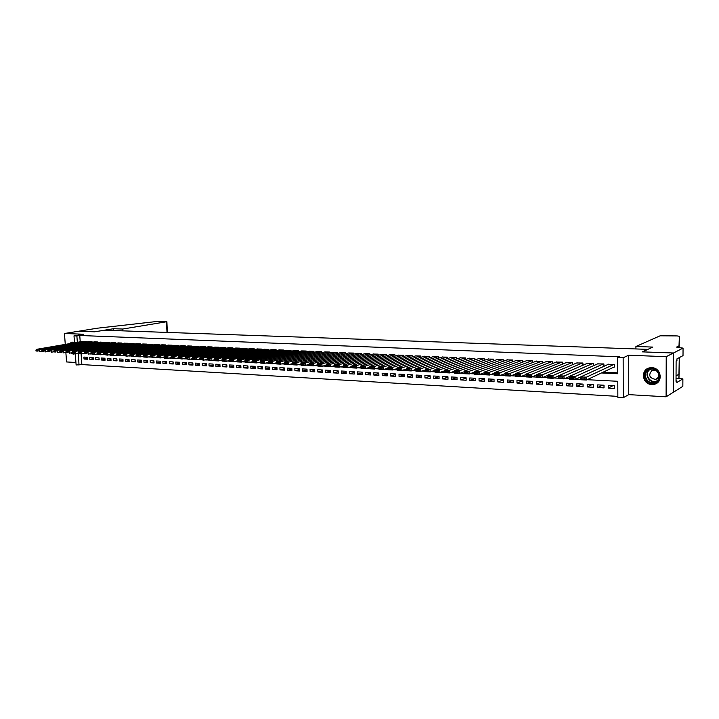 <?xml version="1.0" encoding="UTF-8"?>
<svg xmlns="http://www.w3.org/2000/svg" width="719" height="719" viewBox="0 0 719 719"><rect width="100%" height="100%" fill="white"/><g stroke="black" fill="none" stroke-linecap="round" stroke-linejoin="round"><path stroke-width="1.08" d="M70.678 352.957L73.212 354.125L75.279 353.478L76.115 364.973L81.858 364.578L617.846 396.385M74.39 342.828L71.909 342.082L69.384 343.682M651.774 384.494L653.733 384.368C663.421 383.128 661.642 367.679 651.791 367.688L650.039 367.795C640.269 368.946 641.896 384.404 651.774 384.494M65.86 352.4L66.561 361.945L75.935 362.493M74.506 342.801L74.003 335.854L83.772 334.245L64.467 333.499L78.569 331.234L94.566 331.819L113.503 328.718L122.76 329.032L166.377 321.788L158.62 321.285L97.604 328.17L78.542 331.234L94.656 331.819L104.489 330.21L647.729 349.362L642.355 351.87L673.415 353.002L673.263 392.304L666.1 396.807L666.225 356.678L628.676 355.231L623.157 357.756L623.256 397.715L617.855 397.391L617.801 381.286L587.126 379.695M628.676 355.231L628.748 394.632L666.1 396.807M628.748 394.632L623.256 397.715M64.467 333.499L65.267 344.392M673.415 353.002L666.225 356.678M86.28 342.028L86.235 341.471L82.775 341.381M92.095 342.289L92.059 341.723L88.563 341.633M97.964 342.55L97.919 341.974L94.405 341.885M103.878 342.819L103.833 342.235L100.283 342.145M109.836 343.08L109.791 342.487L106.214 342.397M115.84 343.349L115.804 342.747L112.191 342.657M121.897 343.628L121.862 343.017L118.222 342.927M128 343.898L127.964 343.278L124.297 343.188M134.156 344.176L134.12 343.547L130.427 343.457M140.367 344.455L140.322 343.817L136.601 343.727M146.622 344.734L146.586 344.086L142.829 343.997M152.931 345.021L152.895 344.356L149.103 344.266M159.294 345.309L159.25 344.635L155.43 344.545M165.712 345.596L165.667 344.913L161.82 344.823M172.174 345.884L172.138 345.192L168.255 345.102M178.698 346.181L178.654 345.479L174.744 345.39M185.277 346.477L185.232 345.767L181.287 345.668M191.91 346.783L191.865 346.055L187.884 345.956M198.597 347.079L198.561 346.342L194.543 346.252M205.346 347.385L205.301 346.639L201.257 346.54M212.15 347.699L212.114 346.926L208.025 346.837M219.016 348.005L218.971 347.232L214.855 347.133M225.937 348.32L225.901 347.529L221.74 347.43M232.92 348.643L232.884 347.834L228.687 347.735M239.966 348.958L239.921 348.14L235.697 348.041M247.075 349.281L247.03 348.445L242.761 348.356M254.247 349.614L254.202 348.76L249.897 348.661M261.473 349.937L261.437 349.066L257.087 348.976M268.771 350.27L268.726 349.389L264.349 349.29M276.132 350.611L276.096 349.704L271.674 349.614M283.565 350.953L283.52 350.027L279.062 349.937M291.06 351.294L291.015 350.351L286.513 350.261M298.619 351.636L298.583 350.683L294.035 350.584M306.249 351.986L306.213 351.016L301.629 350.917M313.951 352.346L313.915 351.348L309.287 351.258M321.726 352.705L321.681 351.681L317.016 351.591M329.572 353.065L329.527 352.022L324.817 351.933M337.49 353.433L337.445 352.364L332.69 352.274M345.479 353.802L345.435 352.714L340.635 352.625M353.541 354.17L353.505 353.065L348.661 352.975M361.684 354.548L361.639 353.415L356.75 353.326M369.899 354.934L369.863 353.775L364.928 353.685M378.194 355.321L378.158 354.134L373.17 354.045M386.57 355.716L386.534 354.494L381.501 354.413M395.028 356.112L394.983 354.862L389.905 354.782M403.557 356.507L403.521 355.231L398.398 355.15M412.176 356.912L412.14 355.608L406.963 355.528M420.885 357.325L420.84 355.986L415.618 355.905M429.665 357.738L429.629 356.363L424.354 356.291M438.545 358.161L438.509 356.75L433.171 356.678M447.506 358.583L447.47 357.145L442.086 357.064M456.556 359.015L456.52 357.532L451.083 357.46M465.696 359.455L465.66 357.927L460.169 357.855M474.926 359.895L474.891 358.332L469.345 358.26M484.246 360.345L484.211 358.736L478.611 358.664M493.665 360.803L493.629 359.141L487.976 359.078M503.174 361.262L503.147 359.554L497.431 359.491M512.791 361.738L512.764 359.976L506.985 359.913M522.497 362.214L522.47 360.399L516.637 360.336M532.312 362.691L532.285 360.821L526.389 360.767M542.216 363.185L542.198 361.253L536.239 361.199M552.237 363.688L552.21 361.684L546.188 361.639M562.348 364.191L562.33 362.124L556.245 362.079M572.576 364.713L572.558 362.565L566.41 362.529M582.911 365.234L582.893 363.014L576.683 362.987M593.355 365.773L593.337 363.472L587.064 363.446M603.906 366.313L603.897 363.931L597.552 363.913M612.921 385.708L608.256 388.116L614.655 388.467L614.646 385.797L608.247 385.456L608.256 388.116M602.45 385.141L597.687 387.532L604.014 387.883L604.005 385.222L597.669 384.881L597.687 387.532M592.088 384.584L587.225 386.948L593.49 387.298L593.472 384.656L587.207 384.314L587.225 386.948M581.833 384.027L576.881 386.373L583.073 386.714L583.055 384.09L576.854 383.757L576.881 386.373M571.686 383.479L566.635 385.806L572.764 386.148L572.746 383.533L566.608 383.2L566.635 385.806M561.638 382.93L556.506 385.24L562.573 385.582L562.546 382.984L556.47 382.652L556.506 385.24M551.698 382.391L546.476 384.683L552.48 385.024L552.453 382.436L546.44 382.113L546.476 384.683M541.856 381.861L536.545 384.135L542.494 384.467L542.459 381.897L536.518 381.573L536.545 384.135M532.114 381.331L526.721 383.595L532.608 383.919L532.572 381.358L526.685 381.043L526.721 383.595M522.47 380.809L516.997 383.056L522.821 383.38L522.785 380.827L516.961 380.513L516.997 383.056M512.926 380.297L507.371 382.517L513.141 382.841L513.096 380.306L507.335 379.992L507.371 382.517M503.48 379.785L497.845 381.987L503.552 382.31L503.507 379.785L497.8 379.479L497.845 381.987M494.016 379.317L488.417 381.465L494.061 381.78L494.016 379.273L488.363 378.967L488.417 381.465M484.624 378.868L479.079 380.953L484.669 381.259L484.615 378.76L479.025 378.464L479.079 380.953M475.322 378.41L469.831 380.441L475.367 380.746L475.313 378.257L469.777 377.96L469.831 380.441M466.11 377.969L460.681 379.929L466.164 380.234L466.11 377.763L460.627 377.466L460.681 379.929M456.996 377.52L451.622 379.425L457.041 379.731L456.987 377.268L451.559 376.972L451.622 379.425M447.964 377.08L442.643 378.931L448.018 379.228L447.955 376.783L442.58 376.486L442.643 378.931M439.021 376.63L433.755 378.437L439.075 378.733L439.012 376.298L433.692 376.01L433.755 378.437M430.169 376.199L424.956 377.951L430.223 378.239L430.16 375.812L424.893 375.534L424.956 377.951M421.406 375.758L416.238 377.466L421.46 377.754L421.388 375.345L416.175 375.057L416.238 377.466M412.724 375.327L407.61 376.99L412.778 377.268L412.706 374.869L407.538 374.59L407.61 376.99M404.123 374.896L399.063 376.513L404.177 376.792L404.105 374.401L398.991 374.132L399.063 376.513M395.603 374.464L390.597 376.046L395.666 376.325L395.585 373.943L390.516 373.673L390.597 376.046M387.173 374.042L382.202 375.579L387.226 375.857L387.155 373.485L382.131 373.215L382.202 375.579M378.814 373.619L373.898 375.12L378.877 375.39L378.796 373.035L373.817 372.766L373.898 375.12M370.537 373.197L365.665 374.662L370.6 374.932L370.519 372.586L365.585 372.316L365.665 374.662M362.34 372.784L357.514 374.204L362.394 374.482L362.313 372.145L357.433 371.876L357.514 374.204M354.215 372.37L349.434 373.763L354.278 374.024L354.188 371.705L349.353 371.444L349.434 373.763M346.163 371.957L341.435 373.314L346.225 373.583L346.145 371.265L341.345 371.013L341.435 373.314M338.191 371.552L333.508 372.873L338.254 373.143L338.164 370.833L333.418 370.582L333.508 372.873M330.291 371.148L325.653 372.442L330.354 372.703L330.264 370.411L325.554 370.15L325.653 372.442M322.463 370.743L317.87 372.011L322.525 372.262L322.436 369.988L317.771 369.737L317.87 372.011M314.706 370.339L310.15 371.579L314.769 371.84L314.679 369.566L310.06 369.314L310.15 371.579M307.022 369.943L302.51 371.157L307.085 371.408L306.986 369.153L302.411 368.901L302.51 371.157M299.41 369.548L294.934 370.734L299.472 370.986L299.374 368.739L294.835 368.488L294.934 370.734M291.86 369.162L287.429 370.321L291.923 370.573L291.824 368.326L287.33 368.083L287.429 370.321M284.382 368.775L279.988 369.908L284.445 370.15L284.338 367.921L279.889 367.679L279.988 369.908M276.968 368.389L272.618 369.494L277.031 369.746L276.923 367.526L272.51 367.283L272.618 369.494M269.616 368.002L265.302 369.09L269.679 369.332L269.58 367.121L265.203 366.888L265.302 369.09M262.336 367.625L258.058 368.694L262.399 368.928L262.291 366.726L257.95 366.492L258.058 368.694M255.119 367.247L250.886 368.29L255.182 368.532L255.074 366.339L250.769 366.106L250.886 368.29M247.965 366.879L243.768 367.894L248.028 368.137L247.92 365.953L243.651 365.719L243.768 367.894M240.874 366.501L236.704 367.508L240.937 367.742L240.82 365.567L236.596 365.342L236.704 367.508M233.837 366.142L229.712 367.121L233.9 367.355L233.792 365.189L229.595 364.964L229.712 367.121M226.871 365.773L222.782 366.735L226.934 366.969L226.818 364.812L222.665 364.587L222.782 366.735M219.96 365.414L215.907 366.348L220.023 366.582L219.906 364.434L215.79 364.209L215.907 366.348M213.103 365.045L209.085 365.971L213.175 366.205L213.049 364.066L208.968 363.841L209.085 365.971M206.317 364.695L202.327 365.603L206.38 365.827L206.254 363.697L202.21 363.481L202.327 365.603M199.576 364.335L195.631 365.225L199.639 365.45L199.523 363.329L195.505 363.113L195.631 365.225M192.899 363.985L188.98 364.857L192.962 365.081L192.845 362.969L188.863 362.753L188.98 364.857M186.275 363.634L182.392 364.497L186.338 364.713L186.221 362.61L182.275 362.403L182.392 364.497M179.714 363.293L175.858 364.129L179.777 364.353L179.651 362.259L175.742 362.043L175.858 364.129M173.198 362.942L169.387 363.769L173.261 363.985L173.135 361.909L169.262 361.693L169.387 363.769M166.745 362.601L162.961 363.419L166.808 363.634L166.682 361.558L162.836 361.342L162.961 363.419M160.337 362.268L156.589 363.059L160.4 363.275L160.274 361.208L156.454 361.001L156.589 363.059M153.992 361.927L150.271 362.709L154.055 362.924L153.92 360.866L150.136 360.659L150.271 362.709M147.692 361.594L143.998 362.367L147.755 362.574L147.62 360.525L143.872 360.318L143.998 362.367M141.445 361.262L137.778 362.017L141.508 362.223L141.373 360.183L137.653 359.985L137.778 362.017M135.244 360.929L131.613 361.675L135.307 361.882L135.181 359.851L131.487 359.653L131.613 361.675M129.105 360.605L125.501 361.342L129.159 361.54L129.034 359.518L125.367 359.32L125.501 361.342M123.003 360.282L119.435 361.001L123.066 361.208L122.931 359.185L119.3 358.988L119.435 361.001M116.963 359.958L113.413 360.668L117.017 360.866L116.882 358.862L113.278 358.664L113.413 360.668M110.96 359.644L107.446 360.336L111.023 360.534L110.888 358.538L107.311 358.341L107.446 360.336M105.01 359.32L101.523 360.012L105.073 360.21L104.929 358.215L101.388 358.017L101.523 360.012M99.105 359.006L95.645 359.68L99.168 359.877L99.024 357.891L95.51 357.703L95.645 359.68M93.254 358.7L89.821 359.356L93.308 359.554L93.173 357.577L89.677 357.388L89.821 359.356M81.076 353.775L81.858 364.578M87.359 357.262L83.898 357.073L84.033 359.042L87.502 359.23L87.359 357.262M601.461 372.963L617.774 373.745L617.729 357.541L619.383 356.795L79.764 335.485L80.222 341.822M603.169 372.154L617.774 372.855M614.044 367.05L614.583 367.076L614.565 364.389L608.157 364.38M74.003 335.854L76.879 335.971L77.337 342.316M79.764 335.485L76.879 335.971M617.729 357.541L623.157 357.756M78.497 353.362L78.982 365.144M580.754 379.371L575.892 379.12M569.565 378.787L564.783 378.545M558.51 378.212L553.81 377.969M547.581 377.646L542.953 377.412M536.769 377.089L532.213 376.855M526.074 376.54L521.599 376.307M515.505 375.992L511.101 375.758M505.053 375.444L500.712 375.219M494.717 374.914L490.448 374.689M484.489 374.383L480.292 374.168M474.369 373.862L470.235 373.646M464.366 373.341L460.295 373.134M454.471 372.828L450.462 372.622M444.675 372.325L440.738 372.118M434.986 371.822L431.112 371.615M425.396 371.328L421.586 371.13M415.915 370.833L412.158 370.636M406.523 370.348L402.829 370.15M397.239 369.863L393.599 369.674M388.044 369.386L384.467 369.207M378.949 368.919L375.426 368.739M369.943 368.452L366.474 368.272M361.019 367.993L357.613 367.813M352.184 367.535L348.841 367.355M343.448 367.076L340.159 366.906M334.793 366.636L331.567 366.465M326.228 366.187L323.056 366.025M317.744 365.746L314.634 365.585M309.341 365.315L306.294 365.153M301.027 364.884L298.034 364.731M292.795 364.461L289.856 364.308M284.643 364.039L281.749 363.886M276.572 363.616L273.732 363.472M268.573 363.203L265.787 363.059M260.655 362.789L257.914 362.655M252.809 362.385L250.122 362.25M245.035 361.981L242.402 361.846M237.342 361.585L234.754 361.45M229.721 361.19L227.186 361.064M222.171 360.803L219.681 360.668M214.693 360.417L212.24 360.291M207.279 360.03L204.879 359.904M199.936 359.653L197.581 359.527M192.665 359.275L190.346 359.149M185.457 358.898L183.183 358.781M178.312 358.529L176.083 358.413M171.23 358.161L169.046 358.053M164.22 357.801L162.081 357.685M157.272 357.442L155.169 357.334M150.379 357.082L148.321 356.975M143.557 356.732L141.535 356.624M136.79 356.381L134.804 356.273M130.085 356.031L128.135 355.932M123.434 355.689L121.529 355.59M116.846 355.348L114.977 355.249M110.322 355.006L108.479 354.916M103.842 354.674L102.044 354.584M97.425 354.341L95.663 354.251M91.061 354.009L89.336 353.919M84.752 353.685L83.053 353.595M87.439 358.386L84.033 359.042M614.035 364.371L586.371 377.169L586.398 380.036L614.574 366.798M585.041 379.371L586.398 380.036L580.754 379.749L580.736 376.891L586.371 377.169L585.032 378.221L581.078 378.023L581.087 379.165L585.041 379.371L585.032 378.221M608.687 364.138L580.736 376.891L581.078 378.023M580.754 379.749L581.087 379.165M648.331 369.503C656.393 364.866 664.212 378.5 655.728 382.445C647.648 386.975 639.964 373.476 648.331 369.503M655.602 381.879C662.334 378.832 658.056 367.679 650.767 369.233L648.763 369.899C642.04 373.008 646.417 384.144 653.724 382.508L655.602 381.879M655.386 370.078L651.953 370.456C648.152 375.102 649.32 378.077 655.449 379.38L656.798 378.931L659.062 376.199M649.194 367.975L647.792 368.55C639.461 372.415 644.889 386.22 653.957 384.18L657.822 382.373M71.028 343.403L73.644 342.954M72.161 342.064L69.887 343.601M71.181 352.867L74.416 353.946M635.92 346.504L660.105 335.809L677.091 335.917L679.383 336.267L679.015 345.83L676.885 346.891L676.965 347.403L683.05 348.104L673.478 353.002L642.516 351.87L652.825 347.079L635.92 346.504L635.92 348.949M679.006 347.834L679.015 345.83M678.862 378.661L679.284 357.631L678.988 378.67M677.684 378.607L678.871 377.906M679.383 336.267L679.122 347.852M673.478 353.002L673.317 392.313L682.852 386.319L682.888 378.859L676.849 382.517L676.858 380.845L676.031 380.8M683.05 348.104L683.014 355.626L676.947 358.862L676.947 360.552L676.112 360.992L676.031 381.34L676.858 380.845M682.888 378.859L676.04 378.527M113.503 328.718L113.62 330.533M122.76 329.032L122.877 330.857M166.889 321.645L167.32 332.421M603.367 363.904L575.119 376.603L575.146 379.452L580.736 376.909M573.789 378.787L575.146 379.452L569.574 379.165L569.547 376.325L575.119 376.603L573.78 377.646L569.879 377.448L569.888 378.589L573.789 378.787L573.78 377.646M598.073 363.679L569.547 376.325L569.879 377.448M569.574 379.165L569.888 378.589M592.816 363.446L564.002 376.046L564.029 378.877L569.547 376.432M562.671 378.212L564.029 378.877L558.51 378.589L558.483 375.767L564.002 376.046L562.662 377.08L558.798 376.882L558.807 378.014L562.671 378.212L562.662 377.08M587.585 363.221L558.483 375.767L558.798 376.882M558.51 378.589L558.807 378.014M582.372 362.996L553.001 375.489L553.037 378.302L558.483 375.956M551.671 377.646L553.037 378.302L547.581 378.023L547.545 375.21L553.001 375.489L551.662 376.513L547.842 376.325L547.86 377.448L551.671 377.646L551.662 376.513M577.195 362.771L547.545 375.21L547.842 376.325M547.581 378.023L547.86 377.448M572.045 362.547L542.126 374.941L542.162 377.745L547.554 375.48M540.805 377.08L542.162 377.745L536.769 377.457L536.734 374.662L542.126 374.941L540.787 375.965L537.012 375.767L537.03 376.891L540.805 377.08L540.787 375.965M566.923 362.322L536.734 374.662L537.012 375.767M536.769 377.457L537.03 376.891M561.827 362.106L531.377 374.392L531.413 377.178L536.742 375.003M530.056 376.531L531.413 377.178L526.083 376.909L526.038 374.123L531.377 374.392L530.038 375.408L526.299 375.219L526.317 376.334L530.056 376.531L530.038 375.408M556.749 361.882L526.038 374.123L526.299 375.219M526.083 376.909L526.317 376.334M551.707 361.666L520.745 373.862L520.781 376.63L526.047 374.527M519.424 375.974L520.781 376.63L515.514 376.352L515.469 373.592L520.745 373.862L519.406 374.869L515.712 374.68L515.73 375.785L519.424 375.974L519.406 374.869M546.692 361.45L515.469 373.592L515.712 374.68M515.514 376.352L515.73 375.785M541.695 361.226L510.229 373.323L510.274 376.082L515.478 374.051M508.908 375.435L510.274 376.082L505.062 375.812L505.008 373.062L510.229 373.323L508.89 374.329L505.241 374.15L505.259 375.246L508.908 375.435L508.89 374.329M536.734 361.01L505.008 373.062L505.241 374.15M505.062 375.812L505.259 375.246M531.79 360.803L499.831 372.802L499.876 375.543L505.017 373.583M498.51 374.896L499.876 375.543L494.717 375.273L494.672 372.541L499.831 372.802L498.492 373.799L494.879 373.619L494.897 374.716L498.51 374.896L498.492 373.799M526.874 360.587L494.672 372.541L494.879 373.619M494.717 375.273L494.897 374.716M521.985 360.372L489.54 372.28L489.594 375.012L494.681 373.116M488.228 374.365L489.594 375.012L484.498 374.743L484.444 372.029L489.54 372.28L488.21 373.278L484.633 373.089L484.66 374.186L488.228 374.365L488.21 373.278M517.114 360.165L484.444 372.029L484.633 373.089M484.498 374.743L484.66 374.186M512.279 359.949L479.366 371.768L479.42 374.482L484.453 372.649M478.054 373.844L479.42 374.482L474.378 374.222L474.324 371.516L479.366 371.768L478.036 372.757L474.504 372.577L474.522 373.655L478.054 373.844L478.036 372.757M507.461 359.743L474.324 371.516L474.504 372.577M474.378 374.222L474.522 373.655M502.671 359.536L469.3 371.256L469.363 373.961L474.333 372.181M467.997 373.323L469.363 373.961L464.375 373.7L464.312 371.004L469.3 371.256L467.97 372.244L464.474 372.065L464.501 373.143L467.997 373.323L467.97 372.244M497.899 359.329L464.312 371.004L464.474 372.065M464.375 373.7L464.501 373.143M493.162 359.123L459.351 370.761L459.414 373.44L464.33 371.723M458.048 372.81L459.414 373.44L454.48 373.179L454.408 370.51L459.351 370.761L458.021 371.732L454.561 371.561L454.588 372.631L458.048 372.81L458.021 371.732M488.444 358.916L454.408 370.51L454.561 371.561M454.48 373.179L454.588 372.631M483.743 358.718L449.501 370.258L449.564 372.927L454.426 371.265M448.198 372.298L449.564 372.927L444.684 372.676L444.621 370.015L449.501 370.258L448.171 371.229L444.755 371.058L444.782 372.118L448.198 372.298L448.171 371.229M479.07 358.511L444.621 370.015L444.755 371.058M444.684 372.676L444.782 372.118M474.423 358.314L439.758 369.764L439.83 372.424L444.639 370.806M438.455 371.795L439.83 372.424L434.995 372.172L434.923 369.521L439.758 369.764L438.428 370.734L435.049 370.564L435.076 371.624L438.455 371.795L438.428 370.734M469.804 358.107L434.923 369.521L435.049 370.564M434.995 372.172L435.076 371.624M465.202 357.909L430.115 369.278L430.187 371.921L434.95 370.357M428.821 371.301L430.187 371.921L425.405 371.669L425.333 369.036L430.115 369.278L428.794 370.24L425.441 370.069L425.468 371.121L428.821 371.301L428.794 370.24M460.618 357.711L425.333 369.036L425.441 370.069M425.405 371.669L425.468 371.121M456.062 357.514L420.579 368.802L420.651 371.426L425.36 369.908M419.285 370.806L420.651 371.426L415.924 371.184L415.852 368.559L420.579 368.802L419.258 369.755L415.942 369.584L415.968 370.636L419.285 370.806L419.258 369.755M451.532 357.316L415.852 368.559L415.942 369.584M415.924 371.184L415.968 370.636M447.02 357.118L411.142 368.326L411.214 370.932L415.87 369.458M409.848 370.321L411.214 370.932L406.541 370.689L406.46 368.083L411.142 368.326L409.821 369.269L406.541 369.108L406.568 370.15L409.848 370.321L409.821 369.269M442.527 356.93L406.46 368.083L406.541 369.108M406.541 370.689L406.568 370.15M438.06 356.732L401.804 367.849L401.885 370.447L406.487 369.018M400.51 369.836L401.885 370.447L397.248 370.213L397.167 367.616L401.804 367.849L400.483 368.793L397.239 368.631L397.265 369.665L400.51 369.836L400.483 368.793M433.611 356.543L397.167 367.616L397.239 368.631M397.248 370.213L397.265 369.665M429.189 356.345L392.556 367.382L392.637 369.97L397.194 368.577M391.271 369.359L392.637 369.97L388.053 369.728L387.972 367.148L392.556 367.382L391.235 368.326L388.026 368.155L388.062 369.189L391.271 369.359L391.235 368.326M424.785 356.157L387.972 367.148L388.026 368.155M388.053 369.728L388.062 369.189M420.408 355.968L383.407 366.924L383.497 369.494L388.008 368.137M382.131 368.883L383.497 369.494L378.958 369.26L378.868 366.69L383.407 366.924L382.095 367.858L378.913 367.697L378.949 368.721L382.131 368.883L382.095 367.858M416.049 355.779L378.868 366.69L378.913 367.697M378.958 369.26L378.949 368.721M411.708 355.59L374.356 366.465L374.446 369.027L378.904 367.706M407.394 355.402L369.863 366.241L374.356 366.465L373.044 367.391L369.899 367.229L369.934 368.254L373.08 368.416L373.044 367.391M373.08 368.416L374.446 369.027L369.952 368.793L369.934 368.254M369.899 367.229L369.863 366.241M403.089 355.213L365.396 366.007L365.486 368.559L369.899 367.274M398.82 355.033L360.947 365.782L365.396 366.007L364.084 366.933L360.965 366.78L361.001 367.795L364.12 367.957L364.084 366.933M364.12 367.957L365.486 368.559L361.046 368.326L361.001 367.795M360.965 366.78L360.947 365.782M394.56 354.844L356.525 365.567L356.615 368.101L360.974 366.852M390.327 354.665L352.121 365.342L356.525 365.567L355.213 366.483L352.13 366.322L352.166 367.337L355.249 367.499L355.213 366.483M355.249 367.499L356.615 368.101L352.22 367.867L352.166 367.337M352.13 366.322L352.121 365.342M386.112 354.476L347.744 365.117L347.843 367.643L352.139 366.438M381.915 354.296L343.385 364.901L347.744 365.117L346.432 366.034L343.385 365.881L343.421 366.888L346.477 367.041L346.432 366.034M346.477 367.041L347.843 367.643L343.484 367.418L343.421 366.888M343.385 365.881L343.385 364.901M377.736 354.116L339.053 364.677L339.152 367.193L343.385 366.016M373.583 353.937L334.739 364.461L339.053 364.677L337.741 365.594L334.721 365.432L334.766 366.438L337.786 366.591L337.741 365.594M337.786 366.591L339.152 367.193L334.838 366.969L334.766 366.438M334.721 365.432L334.739 364.461M369.449 353.757L330.452 364.245L330.551 366.744L334.73 365.603M365.333 353.577L326.183 364.03L330.452 364.245L329.14 365.153L326.147 365L326.192 365.998L329.185 366.151L329.14 365.153M329.185 366.151L330.551 366.744L326.282 366.519L326.192 365.998M326.147 365L326.183 364.03M361.235 353.397L321.932 363.814L322.031 366.304L326.156 365.189M357.154 353.227L317.708 363.598L321.932 363.814L320.629 364.713L317.663 364.56L317.708 365.558L320.665 365.71L320.629 364.713M320.665 365.71L322.031 366.304L317.807 366.079L317.708 365.558M317.663 364.56L317.708 363.598M353.092 353.047L313.493 363.392L313.601 365.863L317.672 364.785M349.057 352.867L309.314 363.176L313.493 363.392L312.19 364.281L309.26 364.138L309.305 365.126L312.235 365.27L312.19 364.281M312.235 365.27L313.601 365.863L309.413 365.647L309.305 365.126M309.26 364.138L309.314 363.176M345.03 352.696L305.144 362.969L305.251 365.432L309.269 364.38M341.031 352.526L301 362.762L305.144 362.969L303.84 363.859L300.937 363.706L300.982 364.695L303.885 364.839L303.84 363.859M303.885 364.839L305.251 365.432L301.108 365.216L300.982 364.695M300.937 363.706L301 362.762M337.049 352.355L296.875 362.547L296.983 365L300.955 363.976M333.086 352.175L292.777 362.34L296.875 362.547L295.572 363.437L292.705 363.293L292.75 364.263L295.617 364.416L295.572 363.437M295.617 364.416L296.983 365L292.885 364.785L292.75 364.263M292.705 363.293L292.777 362.34M329.131 352.004L288.687 362.133L288.795 364.569L292.714 363.58M325.204 351.834L284.625 361.936L288.687 362.133L287.393 363.014L284.544 362.87L284.589 363.85L287.438 363.994L287.393 363.014M287.438 363.994L288.795 364.569L284.733 364.362L284.589 363.85M284.544 362.87L284.625 361.936M321.294 351.663L280.581 361.729L280.689 364.156L284.562 363.185M317.403 351.501L276.554 361.522L280.581 361.729L279.287 362.601L276.464 362.457L276.509 363.428L279.332 363.571L279.287 362.601M279.332 363.571L280.689 364.156L276.671 363.94L276.509 363.428M276.464 362.457L276.554 361.522M313.529 351.33L272.546 361.324L272.663 363.733L276.482 362.789M309.664 351.16L268.564 361.118L272.546 361.324L271.252 362.196L268.466 362.052L268.511 363.014L271.297 363.158L271.252 362.196M271.297 363.158L272.663 363.733L268.681 363.526L268.511 363.014M268.466 362.052L268.564 361.118M305.827 350.998L264.601 360.92L264.709 363.32L268.484 362.403M302.007 350.827L260.646 360.722L264.601 360.92L263.307 361.783L260.539 361.648L260.584 362.61L263.352 362.744L263.307 361.783M263.352 362.744L264.709 363.32L260.763 363.113L260.584 362.61M260.539 361.648L260.646 360.722M298.196 350.665L256.719 360.525L256.836 362.915L260.557 362.017M294.413 350.504L252.809 360.327L256.719 360.525L255.434 361.387L252.693 361.244L252.737 362.196L255.479 362.34L255.434 361.387M255.479 362.34L256.836 362.915L252.926 362.709L252.737 362.196M252.693 361.244L252.809 360.327M290.638 350.333L248.918 360.129L249.035 362.502L252.711 361.63M286.881 350.171L245.044 359.931L248.918 360.129L247.633 360.983L244.918 360.848L244.963 361.801L247.678 361.936L247.633 360.983M247.678 361.936L249.035 362.502L245.17 362.304L244.963 361.801M244.918 360.848L245.044 359.931M283.151 350.009L241.189 359.734L241.314 362.106L244.936 361.253M279.43 349.847L237.351 359.545L241.189 359.734L239.903 360.587L237.216 360.453L237.27 361.396L239.957 361.54L239.903 360.587M239.957 361.54L241.314 362.106L237.477 361.909L237.27 361.396M237.216 360.453L237.351 359.545M275.719 349.686L233.54 359.347L233.657 361.711L237.243 360.875M272.034 349.533L229.738 359.158L233.54 359.347L232.255 360.201L229.595 360.066L229.64 361.01L232.3 361.145L232.255 360.201M232.3 361.145L233.657 361.711L229.864 361.513L229.64 361.01M229.595 360.066L229.738 359.158M268.367 349.371L225.955 358.97L226.081 361.315L229.613 360.507M264.709 349.209L222.189 358.781L225.955 358.97L224.67 359.815L222.036 359.68L222.09 360.614L224.723 360.749L224.67 359.815M224.723 360.749L226.081 361.315L222.315 361.118L222.09 360.614M222.036 359.68L222.189 358.781M261.069 349.057L218.441 358.592L218.567 360.92L222.063 360.129M257.447 348.895L214.711 358.404L218.441 358.592L217.165 359.428L214.55 359.293L214.604 360.228L217.21 360.363L217.165 359.428M217.21 360.363L218.567 360.92L214.837 360.731L214.604 360.228M214.55 359.293L214.711 358.404M253.843 348.742L211 358.215L211.125 360.534L214.577 359.761M250.248 348.58L207.306 358.026L211 358.215L209.723 359.051L207.135 358.916L207.189 359.851L209.777 359.976L209.723 359.051M209.777 359.976L211.125 360.534L207.189 359.851M207.135 358.916L207.306 358.026M246.671 348.427L203.63 357.837L203.756 360.156L207.162 359.401M243.112 348.275L199.972 357.658L203.63 357.837L202.354 358.673L199.792 358.538L199.837 359.464L202.407 359.599L202.354 358.673M202.407 359.599L203.756 360.156L199.837 359.464M199.792 358.538L199.972 357.658M239.571 348.122L196.323 357.469L196.458 359.77L199.819 359.033M236.048 347.969L192.701 357.289L196.323 357.469L195.047 358.305L192.512 358.17L192.566 359.087L195.101 359.221L195.047 358.305M195.101 359.221L196.458 359.77L192.827 359.581L192.566 359.087M192.512 358.17L192.701 357.289M232.534 347.816L189.088 357.109L189.223 359.401L192.539 358.682M229.028 347.663L185.493 356.921L189.088 357.109L187.812 357.927L185.295 357.801L185.349 358.718L187.866 358.844L187.812 357.927M187.866 358.844L189.223 359.401L185.349 358.718M185.295 357.801L185.493 356.921M225.55 347.511L181.916 356.741L182.051 359.024L185.331 358.323M222.081 347.367L178.357 356.561L181.916 356.741L180.649 357.568L178.15 357.433L178.204 358.35L180.703 358.475L180.649 357.568M180.703 358.475L182.051 359.024L178.204 358.35M178.15 357.433L178.357 356.561M218.63 347.214L174.807 356.381L174.942 358.655L178.186 357.972M215.188 347.061L171.284 356.202L174.807 356.381L173.54 357.199L171.068 357.073L171.122 357.981L173.594 358.107L173.54 357.199M173.594 358.107L174.942 358.655L171.122 357.981M171.068 357.073L171.284 356.202M211.772 346.918L167.77 356.031L167.904 358.287L171.104 357.622M208.357 346.765L164.274 355.851L167.77 356.031L166.502 356.84L164.058 356.714L164.112 357.622L166.556 357.747L166.502 356.84M166.556 357.747L167.904 358.287L164.408 358.107L164.112 357.622M164.058 356.714L164.274 355.851M204.969 346.621L160.786 355.671L160.93 357.927L164.085 357.271M201.59 346.477L157.326 355.501L160.786 355.671L159.528 356.489L157.102 356.363L157.155 357.262L159.582 357.388L159.528 356.489M159.582 357.388L160.93 357.927L157.461 357.747L157.155 357.262M157.102 356.363L157.326 355.501M198.219 346.324L153.875 355.33L154.019 357.568L157.137 356.93M194.876 346.181L150.442 355.15L153.875 355.33L152.617 356.13L150.208 356.013L150.262 356.903L152.671 357.028L152.617 356.13M152.671 357.028L154.019 357.568L150.262 356.903M150.208 356.013L150.442 355.15M191.533 346.037L147.018 354.979L147.161 357.208L150.244 356.588M188.216 345.893L143.62 354.809L147.018 354.979L145.759 355.779L143.378 355.662L143.441 356.552L145.822 356.678L145.759 355.779M145.822 356.678L147.161 357.208L143.764 357.037L143.441 356.552M143.378 355.662L143.62 354.809M184.909 345.749L140.232 354.638L140.376 356.858L143.414 356.247M181.61 345.605L136.853 354.467L140.232 354.638L138.974 355.438L136.61 355.312L136.673 356.202L139.028 356.327L138.974 355.438M139.028 356.327L140.376 356.858L136.996 356.687L136.673 356.202M136.61 355.312L136.853 354.467M178.33 345.462L133.5 354.296L133.644 356.507L136.646 355.905M175.068 345.327L130.157 354.125L133.5 354.296L132.242 355.096L129.905 354.97L129.959 355.86L132.305 355.977L132.242 355.096M132.305 355.977L133.644 356.507L129.959 355.86M129.905 354.97L130.157 354.125M171.814 345.183L126.823 353.964L126.966 356.166L129.941 355.572M168.57 345.039L123.506 353.793L126.823 353.964L125.573 354.755L123.255 354.629L123.308 355.51L125.627 355.635L125.573 354.755M125.627 355.635L126.966 356.166L123.308 355.51M123.255 354.629L123.506 353.793M165.343 344.904L120.208 353.622L120.361 355.815L123.291 355.24M162.135 344.761L116.927 353.46L120.208 353.622L118.959 354.413L116.658 354.296L116.721 355.168L119.021 355.294L118.959 354.413M119.021 355.294L120.361 355.815L117.071 355.644L116.721 355.168M116.658 354.296L116.927 353.46M158.935 344.626L113.656 353.299L113.8 355.474L116.703 354.916M155.744 344.482L110.393 353.128L113.656 353.299L112.407 354.081L110.124 353.964L110.187 354.835L112.47 354.952L112.407 354.081M112.47 354.952L113.8 355.474L110.546 355.312L110.187 354.835M110.124 353.964L110.393 353.128M152.572 344.347L107.158 352.966L107.302 355.141L110.169 354.593M149.417 344.212L103.922 352.804L107.158 352.966L105.909 353.748L103.653 353.631L103.707 354.503L105.972 354.62L105.909 353.748M105.972 354.62L107.302 355.141L103.707 354.503M103.653 353.631L103.922 352.804M146.272 344.077L100.714 352.643L100.858 354.809L103.689 354.269M143.135 343.934L97.514 352.481L100.714 352.643L99.474 353.415L97.227 353.308L97.29 354.17L99.528 354.287L99.474 353.415M99.528 354.287L100.858 354.809L97.29 354.17M97.227 353.308L97.514 352.481M140.016 343.799L94.324 352.319L94.477 354.476L97.272 353.946M136.907 343.664L91.151 352.157L94.324 352.319L93.084 353.092L90.864 352.975L90.927 353.838L93.146 353.955L93.084 353.092M93.146 353.955L94.477 354.476L90.927 353.838M90.864 352.975L91.151 352.157M133.806 343.529L87.988 351.995L88.14 354.143L90.909 353.631M130.723 343.394L84.842 351.843L87.988 351.995L86.756 352.768L84.554 352.661L84.617 353.514L86.819 353.631L86.756 352.768M86.819 353.631L84.617 353.514M84.554 352.661L84.842 351.843M127.658 343.269L81.714 351.681L81.867 353.82L84.599 353.308M124.603 343.134L78.596 351.528L81.714 351.681L80.483 352.445L78.299 352.337L78.353 353.191L80.537 353.308L80.483 352.445M80.537 353.308L78.353 353.191M78.299 352.337L78.596 351.528M121.556 342.999L75.486 351.366L75.648 353.496L78.344 353.002M118.518 342.873L72.394 351.214L75.486 351.366L74.255 352.13L72.089 352.022L72.152 352.867L74.318 352.984L74.255 352.13M74.318 352.984L72.152 352.867M72.089 352.022L72.394 351.214M115.498 342.738L69.321 351.052L69.473 353.173L72.143 352.687M112.488 342.603L66.247 350.899L69.321 351.052L68.089 351.816L65.941 351.708L66.004 352.553L68.152 352.661L68.089 351.816M68.152 352.661L66.004 352.553M65.941 351.708L66.247 350.899M109.495 342.478L63.2 350.746L63.353 352.858L65.986 352.382M106.511 342.352L60.153 350.593L63.2 350.746L61.969 351.501L59.839 351.393L59.902 352.238L62.032 352.346L61.969 351.501M62.032 352.346L59.902 352.238M59.839 351.393L60.153 350.593M103.536 342.217L57.134 350.441L57.286 352.544L59.893 352.076M100.579 342.091L54.114 350.288L57.134 350.441L55.902 351.196L53.79 351.088L53.853 351.924L55.965 352.031L55.902 351.196M55.965 352.031L53.853 351.924M53.79 351.088L54.114 350.288M97.631 341.965L51.112 350.135L51.274 352.229L53.844 351.771M94.692 341.84L48.119 349.982L51.112 350.135L49.89 350.881L47.796 350.782L47.858 351.618L49.953 351.726L49.89 350.881M49.953 351.726L47.858 351.618M47.796 350.782L48.119 349.982M91.762 341.705L45.144 349.838L45.306 351.915L47.849 351.465M88.85 341.579L42.178 349.686L45.144 349.838L43.922 350.584L41.846 350.477L41.909 351.303L43.985 351.411L43.922 350.584M43.985 351.411L41.909 351.303M41.846 350.477L42.178 349.686M85.947 341.453L39.23 349.533L39.392 351.609L41.9 351.169M83.053 341.327L36.292 349.389L39.23 349.533L38.008 350.279L35.95 350.171L36.013 351.007L38.071 351.106L38.008 350.279M38.071 351.106L36.013 351.007M35.95 350.171L36.292 349.389M657.193 380.719L657.211 380.711C650.138 384.692 643.208 373.053 650.389 369.314M656.591 381.259L655.288 381.627C648.493 383.155 643.829 373.242 649.581 369.548M676.885 347.367L676.885 346.891M678.988 374.195L676.049 375.911M167.024 332.412L166.377 321.788M73.689 354.108L74.192 354.018M656.618 381.232L653.724 382.508M655.449 379.38L658.155 377.87"/></g></svg>
